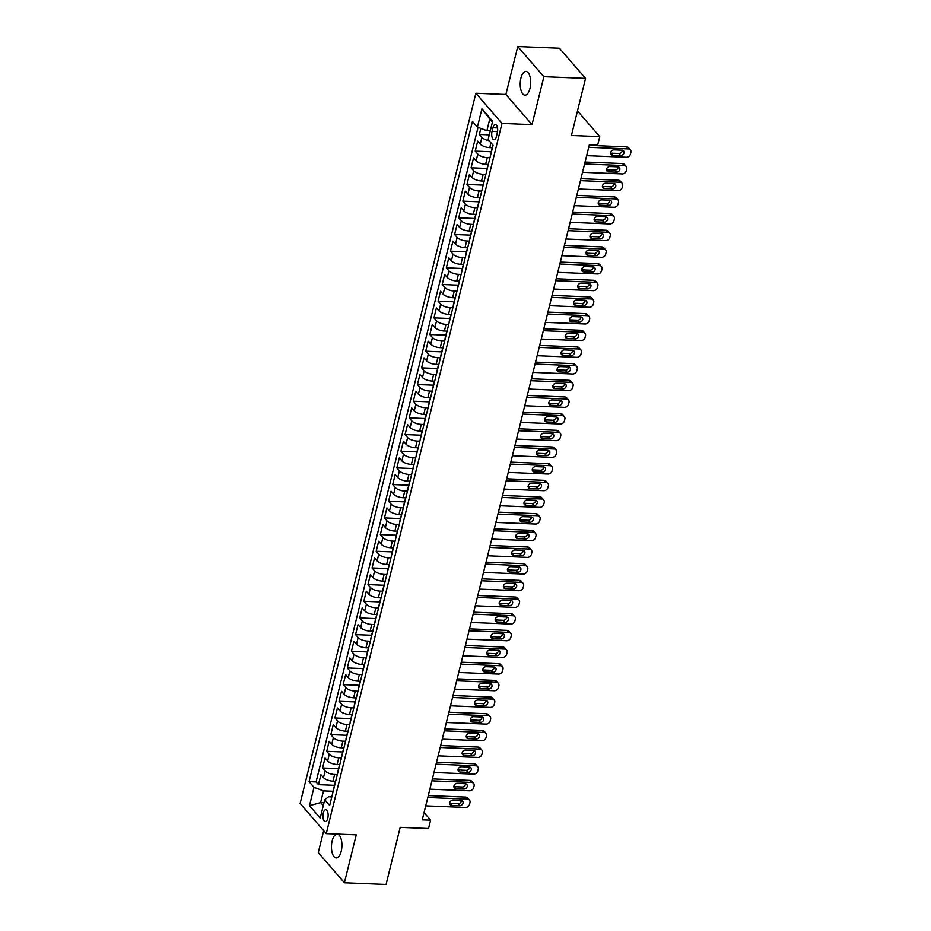 <?xml version="1.0" encoding="UTF-8"?>
<svg xmlns="http://www.w3.org/2000/svg" width="931" height="931" viewBox="0 0 931 931"><rect width="100%" height="100%" fill="white"/><g stroke="black" fill="none" stroke-linecap="round" stroke-linejoin="round"><path stroke-width="1.4" d="M341.223 851.237A11.882 5.214 -87.7 0 0 337.185 834.141A11.882 5.214 -87.7 0 0 332.181 840.798A11.882 5.214 -87.7 0 0 336.219 857.893A11.882 5.214 -87.7 0 0 341.223 851.237M529.972 88.515A11.882 5.214 -87.7 0 0 525.934 71.419A11.882 5.214 -87.7 0 0 520.929 78.088A11.882 5.214 -87.7 0 0 524.968 95.171A11.882 5.214 -87.7 0 0 529.972 88.515M327.793 818.244A5.947 2.607 -87.7 0 0 325.769 809.702A5.947 2.607 -87.7 0 0 323.266 813.031A5.947 2.607 -87.7 0 0 325.291 821.573A5.947 2.607 -87.7 0 0 327.793 818.244M323.697 830.673L318.274 852.61L344.4 882.763L386.074 884.45L400.202 827.345L428.551 828.497L430.611 820.164L424.059 812.6M475.881 93.263L300.131 803.465L326.257 833.617L502.007 123.416L475.881 93.263L505.894 94.485L532.02 124.638L543.879 76.703L517.752 46.55L505.894 94.485M517.752 46.55L559.426 48.237L585.552 78.39L571.425 135.484L599.762 136.636L577.499 110.94M543.879 76.703L585.552 78.39M480.838 128.431L479.337 134.471L489.287 134.867M492.138 148.983A7.425 2.828 -166.1 0 1 492.115 148.32A7.425 2.828 -166.1 0 1 492.452 147.738L489.764 147.645A7.425 2.828 -166.1 0 1 480.268 144.107L477.696 141.14L475.217 151.136L491.254 151.788M488.019 165.66A7.425 2.828 -166.1 0 1 487.984 164.985A7.425 2.828 -166.1 0 1 488.321 164.415L485.633 164.31A7.425 2.828 13.9 0 1 476.137 160.784L473.565 157.804L471.086 167.813L487.122 168.464M483.887 182.325A7.425 2.828 -166.1 0 1 483.852 181.661A7.425 2.828 -166.1 0 1 484.201 181.079L481.513 180.986A7.425 2.828 13.9 0 1 472.017 177.449L469.433 174.481L466.966 184.478L483.003 185.129M479.768 199.001A7.425 2.828 -166.1 0 1 479.733 198.326A7.425 2.828 -166.1 0 1 480.07 197.756L477.382 197.651A7.425 2.828 13.9 0 1 467.886 194.125L465.314 191.146L462.835 201.154L478.871 201.806M475.939 214.433L473.262 214.328A7.425 2.828 13.9 0 1 463.766 210.802L461.182 207.822L458.715 217.831L474.752 218.471M471.808 231.109L469.131 230.993A7.425 2.828 13.9 0 1 459.635 227.467L457.063 224.499L454.584 234.496L470.62 235.147M467.385 249.008A7.425 2.828 -166.1 0 1 467.35 248.344A7.425 2.828 -166.1 0 1 467.699 247.774L465.011 247.669A7.425 2.828 13.9 0 1 455.515 244.143L452.932 241.164L450.464 251.172L466.501 251.812M463.266 265.684A7.425 2.828 -166.1 0 1 463.231 265.009A7.425 2.828 -166.1 0 1 463.568 264.439L460.88 264.346A7.425 2.828 13.9 0 1 451.384 260.808L448.812 257.84L446.333 267.837L462.37 268.489M459.134 282.349A7.425 2.828 -166.1 0 1 459.099 281.686A7.425 2.828 -166.1 0 1 459.449 281.115L456.76 281.011A7.425 2.828 13.9 0 1 447.264 277.485L444.681 274.505L442.213 284.514L458.25 285.154M455.015 299.026A7.425 2.828 -166.1 0 1 454.98 298.362A7.425 2.828 -166.1 0 1 455.317 297.78L452.629 297.687A7.425 2.828 13.9 0 1 443.133 294.149L440.561 291.182L438.082 301.179L454.119 301.83M450.883 315.702A7.425 2.828 -166.1 0 1 450.848 315.027A7.425 2.828 -166.1 0 1 451.198 314.457L448.498 314.352A7.425 2.828 13.9 0 1 439.013 310.826L436.43 307.847L433.962 317.855L449.987 318.507M446.764 332.367A7.425 2.828 -166.1 0 1 446.729 331.704A7.425 2.828 -166.1 0 1 447.066 331.122L444.378 331.029A7.425 2.828 13.9 0 1 434.882 327.503L432.31 324.523L429.831 334.52L445.868 335.172M442.632 349.044A7.425 2.828 -166.1 0 1 442.597 348.369A7.425 2.828 -166.1 0 1 442.947 347.798L440.247 347.694A7.425 2.828 13.9 0 1 430.762 344.167L428.179 341.188L425.711 351.196L441.736 351.848M438.513 365.708A7.425 2.828 -166.1 0 1 438.478 365.045A7.425 2.828 -166.1 0 1 438.815 364.463L436.127 364.37A7.425 2.828 13.9 0 1 426.631 360.844L424.059 357.865L421.58 367.873L437.617 368.513M434.684 381.151L431.996 381.035A7.425 2.828 13.9 0 1 422.511 377.509L419.928 374.541L417.449 384.538L433.485 385.19M430.553 397.816L427.876 397.712A7.425 2.828 13.9 0 1 418.38 394.185L415.808 391.206L413.329 401.214L429.366 401.855M426.13 415.726A7.425 2.828 -166.1 0 1 426.095 415.063A7.425 2.828 -166.1 0 1 426.445 414.481L423.745 414.388A7.425 2.828 13.9 0 1 414.26 410.85L411.677 407.883L409.198 417.879L425.234 418.531M422.011 432.391A7.425 2.828 -166.1 0 1 421.976 431.728A7.425 2.828 -166.1 0 1 422.313 431.158L419.625 431.053A7.425 2.828 13.9 0 1 410.129 427.527L407.557 424.548L405.078 434.556L421.115 435.208M417.879 449.068A7.425 2.828 -166.1 0 1 417.844 448.405A7.425 2.828 -166.1 0 1 418.182 447.823L415.494 447.73A7.425 2.828 13.9 0 1 406.009 444.192L403.426 441.224L400.947 451.221L416.983 451.872M413.76 465.744A7.425 2.828 -166.1 0 1 413.725 465.069A7.425 2.828 -166.1 0 1 414.062 464.499L411.374 464.394A7.425 2.828 13.9 0 1 401.878 460.868L399.306 457.889L396.827 467.897L412.864 468.549M409.628 482.409A7.425 2.828 -166.1 0 1 409.593 481.746A7.425 2.828 -166.1 0 1 409.931 481.164L407.243 481.071A7.425 2.828 13.9 0 1 397.758 477.545L395.175 474.566L392.696 484.562L408.732 485.214M405.497 499.086A7.425 2.828 -166.1 0 1 405.474 498.411A7.425 2.828 -166.1 0 1 405.811 497.841L403.123 497.736A7.425 2.828 13.9 0 1 393.627 494.21L391.055 491.231L388.576 501.239L404.613 501.89M401.377 515.751A7.425 2.828 -166.1 0 1 401.342 515.087A7.425 2.828 -166.1 0 1 401.68 514.506L398.992 514.412A7.425 2.828 13.9 0 1 389.495 510.886L386.924 507.907L384.445 517.915L400.481 518.555M397.246 532.427A7.425 2.828 -166.1 0 1 397.223 531.752A7.425 2.828 -166.1 0 1 397.56 531.182L394.872 531.077A7.425 2.828 13.9 0 1 385.376 527.551L382.804 524.584L380.325 534.58L396.362 535.232M393.126 549.092A7.425 2.828 -166.1 0 1 393.091 548.429A7.425 2.828 -166.1 0 1 393.429 547.859L390.741 547.754A7.425 2.828 13.9 0 1 381.245 544.228L378.673 541.248L376.194 551.257L392.23 551.897M389.298 564.535L386.621 564.43A7.425 2.828 13.9 0 1 377.125 560.893L374.541 557.925L372.074 567.922L388.111 568.573M384.875 582.445A7.425 2.828 -166.1 0 1 384.84 581.77A7.425 2.828 -166.1 0 1 385.178 581.2L382.49 581.095A7.425 2.828 13.9 0 1 372.994 577.569L370.422 574.59L367.943 584.598L383.979 585.25M380.744 599.11A7.425 2.828 -166.1 0 1 380.709 598.447A7.425 2.828 -166.1 0 1 381.058 597.865L378.37 597.772A7.425 2.828 13.9 0 1 368.874 594.234L366.29 591.266L363.823 601.263L379.86 601.915M376.915 614.553L374.239 614.437A7.425 2.828 13.9 0 1 364.743 610.911L362.171 607.931L359.692 617.94L375.728 618.591M372.493 632.452A7.425 2.828 -166.1 0 1 372.458 631.788A7.425 2.828 -166.1 0 1 372.807 631.206L370.119 631.113A7.425 2.828 13.9 0 1 360.623 627.587L358.039 624.608L355.572 634.605L371.609 635.256M368.664 647.895L365.988 647.778A7.425 2.828 13.9 0 1 356.492 644.252L353.92 641.284L351.441 651.281L367.477 651.933M364.242 665.793A7.425 2.828 -166.1 0 1 364.207 665.13A7.425 2.828 -166.1 0 1 364.556 664.548L361.868 664.455A7.425 2.828 13.9 0 1 352.372 660.929L349.788 657.949L347.321 667.958L363.346 668.598M360.413 681.236L357.737 681.131A7.425 2.828 13.9 0 1 348.241 677.593L345.669 674.626L343.19 684.622L359.226 685.274M355.991 699.134A7.425 2.828 -166.1 0 1 355.956 698.471A7.425 2.828 -166.1 0 1 356.305 697.901L353.605 697.796A7.425 2.828 13.9 0 1 344.121 694.27L341.537 691.291L339.07 701.299L355.095 701.939M352.162 714.577L349.486 714.473A7.425 2.828 13.9 0 1 339.99 710.935L337.418 707.967L334.939 717.964L350.975 718.616M348.043 731.242L345.354 731.138A7.425 2.828 13.9 0 1 335.87 727.611L333.286 724.632L330.819 734.64L346.844 735.292M343.911 747.919L341.235 747.814A7.425 2.828 13.9 0 1 331.739 744.276L329.167 741.309L326.688 751.305L342.724 751.957M339.489 765.829A7.425 2.828 -166.1 0 1 339.454 765.154A7.425 2.828 -166.1 0 1 339.803 764.584L337.103 764.479A7.425 2.828 13.9 0 1 327.619 760.953L325.035 757.974L322.557 767.982L338.593 768.634M599.762 136.636L597.702 144.968L589.37 144.631L422.278 819.827L430.611 820.164M492.953 127.756L492.045 131.422A5.761 2.525 -87.7 0 0 494 139.697A5.761 2.525 -87.7 0 0 496.421 136.473L497.329 132.807A5.761 2.525 -87.7 0 0 495.373 124.521A5.761 2.525 -87.7 0 0 492.953 127.756L497.526 127.931M331.808 796.866L328.585 796.738L324.744 799.729L329.69 805.431L493.069 145.248L488.123 139.545L492.662 121.205L481.932 108.822L477.394 127.151L472.448 121.449L309.069 781.644L314.015 787.347L323.499 790.873L320.613 802.545L323.29 805.629M324.744 799.729L320.206 818.07L309.476 805.687L314.015 787.347M337.325 774.592L334.636 774.487A7.425 2.828 -166.1 0 1 325.14 770.961L322.557 767.982M335.66 781.26L332.984 781.156L334.636 774.487M341.444 757.927L338.756 757.811A7.425 2.828 -166.1 0 1 329.26 754.285L326.688 751.305M345.576 741.251L342.887 741.146A7.425 2.828 -166.1 0 1 333.391 737.608L330.819 734.64M349.695 724.574L347.007 724.469A7.425 2.828 -166.1 0 1 337.522 720.943L334.939 717.964M353.827 707.909L351.138 707.804A7.425 2.828 -166.1 0 1 341.642 704.267L339.07 701.299M357.946 691.233L355.258 691.128A7.425 2.828 -166.1 0 1 345.773 687.602L343.19 684.622M362.078 674.568L359.389 674.451A7.425 2.828 -166.1 0 1 349.893 670.925L347.321 667.958M366.197 657.891L363.509 657.786A7.425 2.828 -166.1 0 1 354.024 654.26L351.441 651.281M370.329 641.226L367.64 641.11A7.425 2.828 -166.1 0 1 358.144 637.584L355.572 634.605M374.448 624.55L371.76 624.445A7.425 2.828 -166.1 0 1 362.275 620.919L359.692 617.94M378.58 607.885L375.891 607.768A7.425 2.828 -166.1 0 1 366.395 604.242L363.823 601.263M382.699 591.208L380.011 591.104A7.425 2.828 -166.1 0 1 370.526 587.566L367.943 584.598M386.83 574.532L384.142 574.427A7.425 2.828 -166.1 0 1 374.646 570.901L372.074 567.922M390.95 557.867L388.262 557.762A7.425 2.828 -166.1 0 1 378.777 554.224L376.194 551.257M395.081 541.19L392.393 541.086A7.425 2.828 -166.1 0 1 382.897 537.559L380.325 534.58M399.201 524.525L396.513 524.409A7.425 2.828 -166.1 0 1 387.028 520.883L384.445 517.915M403.332 507.849L400.644 507.744A7.425 2.828 -166.1 0 1 391.148 504.218L388.576 501.239M407.464 491.184L404.776 491.068A7.425 2.828 -166.1 0 1 395.279 487.541L392.696 484.562M411.583 474.507L408.895 474.403A7.425 2.828 -166.1 0 1 399.399 470.877L396.827 467.897M415.715 457.843L413.027 457.726A7.425 2.828 -166.1 0 1 403.53 454.2L400.947 451.221M419.834 441.166L417.146 441.061A7.425 2.828 -166.1 0 1 407.65 437.523L405.078 434.556M423.966 424.489L421.278 424.385A7.425 2.828 -166.1 0 1 411.781 420.859L409.198 417.879M428.085 407.825L425.397 407.72A7.425 2.828 -166.1 0 1 415.901 404.182L413.329 401.214M432.217 391.148L429.528 391.043A7.425 2.828 -166.1 0 1 420.032 387.517L417.449 384.538M436.336 374.483L433.648 374.367A7.425 2.828 -166.1 0 1 424.152 370.841L421.58 367.873M440.468 357.807L437.779 357.702A7.425 2.828 -166.1 0 1 428.283 354.176L425.711 351.196M444.587 341.142L441.899 341.025A7.425 2.828 -166.1 0 1 432.415 337.499L429.831 334.52M448.719 324.465L446.03 324.36A7.425 2.828 -166.1 0 1 436.534 320.823L433.962 317.855M452.838 307.8L450.15 307.684A7.425 2.828 -166.1 0 1 440.666 304.158L438.082 301.179M456.97 291.124L454.281 291.019A7.425 2.828 -166.1 0 1 444.785 287.481L442.213 284.514M461.089 274.447L458.401 274.342A7.425 2.828 -166.1 0 1 448.917 270.816L446.333 267.837M465.221 257.782L462.532 257.678A7.425 2.828 -166.1 0 1 453.036 254.14L450.464 251.172M469.34 241.106L466.652 241.001A7.425 2.828 -166.1 0 1 457.168 237.475L454.584 234.496M473.472 224.441L470.783 224.324A7.425 2.828 -166.1 0 1 461.287 220.798L458.715 217.831M477.591 207.764L474.903 207.66A7.425 2.828 -166.1 0 1 465.419 204.133L462.835 201.154M481.723 191.099L479.034 190.983A7.425 2.828 -166.1 0 1 469.538 187.457L466.966 184.478M485.842 174.423L483.154 174.318A7.425 2.828 -166.1 0 1 473.67 170.78L471.086 167.813M489.974 157.758L487.285 157.642A7.425 2.828 -166.1 0 1 477.789 154.115L475.217 151.136M489.136 140.721A7.425 2.828 -166.1 0 1 481.921 137.439L479.337 134.471M478.045 127.396L316.075 781.924L318.437 784.658L334.473 785.298M332.984 781.156A7.425 2.828 13.9 0 1 323.488 777.629L320.916 774.65L318.437 784.658M490.497 155.652A7.425 2.828 -166.1 0 1 490.462 154.988L492.115 148.32M492.441 122.101L489.776 119.017L486.89 130.689L477.394 127.151M490.288 130.829L486.89 130.689M532.02 124.638L502.007 123.416M344.4 882.763L356.259 834.839L326.257 833.617M324.011 802.685L320.613 802.545L309.476 805.687M333.193 791.269L323.499 790.873M487.984 164.985L486.331 171.653A7.425 2.828 13.9 0 0 486.366 172.328M483.852 181.661L482.211 188.33A7.425 2.828 13.9 0 0 482.246 188.993M479.733 198.326L478.08 204.995A7.425 2.828 13.9 0 0 478.115 205.67M475.636 215.666A7.425 2.828 -166.1 0 1 475.601 215.003A7.425 2.828 -166.1 0 1 475.95 214.421M475.601 215.003L473.96 221.671A7.425 2.828 13.9 0 0 473.995 222.334M471.517 232.343A7.425 2.828 -166.1 0 1 471.482 231.668A7.425 2.828 -166.1 0 1 471.819 231.097M471.482 231.668L469.829 238.336A7.425 2.828 13.9 0 0 469.864 239.011M467.35 248.344L465.709 255.013A7.425 2.828 13.9 0 0 465.744 255.676M463.231 265.009L461.578 271.689A7.425 2.828 13.9 0 0 461.613 272.352M459.099 281.686L457.458 288.354A7.425 2.828 13.9 0 0 457.482 289.017M454.98 298.362L453.327 305.031A7.425 2.828 13.9 0 0 453.362 305.694M450.848 315.027L449.208 321.695A7.425 2.828 13.9 0 0 449.231 322.37M446.729 331.704L445.076 338.372A7.425 2.828 13.9 0 0 445.111 339.035M442.597 348.369L440.945 355.037A7.425 2.828 13.9 0 0 440.98 355.712M438.478 365.045L436.825 371.713A7.425 2.828 13.9 0 0 436.86 372.377M434.381 382.385A7.425 2.828 -166.1 0 1 434.346 381.71A7.425 2.828 -166.1 0 1 434.696 381.14M434.346 381.71L432.694 388.378A7.425 2.828 13.9 0 0 432.729 389.053M430.262 399.05A7.425 2.828 -166.1 0 1 430.227 398.387A7.425 2.828 -166.1 0 1 430.564 397.816M430.227 398.387L428.574 405.055A7.425 2.828 13.9 0 0 428.609 405.718M426.095 415.063L424.443 421.731A7.425 2.828 13.9 0 0 424.478 422.395M421.976 431.728L420.323 438.396A7.425 2.828 13.9 0 0 420.358 439.071M417.844 448.405L416.192 455.073A7.425 2.828 13.9 0 0 416.227 455.736M413.725 465.069L412.072 471.738A7.425 2.828 13.9 0 0 412.107 472.413M409.593 481.746L407.941 488.414A7.425 2.828 13.9 0 0 407.976 489.078M405.474 498.411L403.821 505.079A7.425 2.828 13.9 0 0 403.856 505.754M401.342 515.087L399.69 521.756A7.425 2.828 13.9 0 0 399.725 522.419M397.223 531.752L395.57 538.421A7.425 2.828 13.9 0 0 395.605 539.096M393.091 548.429L391.439 555.097A7.425 2.828 13.9 0 0 391.474 555.76M388.995 565.769A7.425 2.828 -166.1 0 1 388.96 565.105A7.425 2.828 -166.1 0 1 389.309 564.523M388.96 565.105L387.319 571.774A7.425 2.828 13.9 0 0 387.354 572.437M384.84 581.77L383.188 588.439A7.425 2.828 13.9 0 0 383.223 589.114M380.709 598.447L379.068 605.115A7.425 2.828 13.9 0 0 379.103 605.778M376.624 615.787A7.425 2.828 -166.1 0 1 376.59 615.112A7.425 2.828 -166.1 0 1 376.927 614.541M376.59 615.112L374.937 621.78A7.425 2.828 13.9 0 0 374.972 622.455M372.458 631.788L370.817 638.457A7.425 2.828 13.9 0 0 370.841 639.12M368.373 649.128A7.425 2.828 -166.1 0 1 368.339 648.453A7.425 2.828 -166.1 0 1 368.676 647.883M368.339 648.453L366.686 655.121A7.425 2.828 13.9 0 0 366.721 655.796M364.207 665.13L362.566 671.798A7.425 2.828 13.9 0 0 362.59 672.461M360.122 682.47A7.425 2.828 -166.1 0 1 360.088 681.795A7.425 2.828 -166.1 0 1 360.425 681.224M360.088 681.795L358.435 688.463A7.425 2.828 13.9 0 0 358.47 689.138M355.956 698.471L354.304 705.139A7.425 2.828 13.9 0 0 354.339 705.803M351.871 715.811A7.425 2.828 -166.1 0 1 351.837 715.148A7.425 2.828 -166.1 0 1 352.174 714.566M351.837 715.148L350.184 721.816A7.425 2.828 13.9 0 0 350.219 722.479M347.74 732.488A7.425 2.828 -166.1 0 1 347.705 731.813A7.425 2.828 -166.1 0 1 348.054 731.242M347.705 731.813L346.053 738.481A7.425 2.828 13.9 0 0 346.088 739.156M343.62 749.152A7.425 2.828 -166.1 0 1 343.586 748.489A7.425 2.828 -166.1 0 1 343.923 747.907M343.586 748.489L341.933 755.157A7.425 2.828 13.9 0 0 341.968 755.821M339.454 765.154L337.802 771.822A7.425 2.828 13.9 0 0 337.837 772.497M335.369 782.494A7.425 2.828 -166.1 0 1 335.335 781.831A7.425 2.828 -166.1 0 1 335.672 781.249M316.075 781.924L309.069 781.644M335.335 781.831L333.682 788.499A7.425 2.828 13.9 0 0 333.717 789.162M489.776 119.017L481.932 108.822M588.706 147.319L628.367 148.925A3.712 3.026 139.1 0 1 630.345 149.833A3.712 3.026 139.1 0 1 630.869 152.393L630.462 154.057A3.712 3.026 139.1 0 1 626.307 157.258L586.635 155.663M630.345 149.833L628.576 147.796A3.712 3.026 -40.9 0 0 626.598 146.889L589.183 145.376M621.989 150.182A2.968 2.421 -40.9 0 1 620.674 155.524L612.668 155.198A2.968 2.421 -40.9 0 1 613.995 149.856L621.989 150.182M622.315 150.217A2.968 2.421 -40.9 0 1 618.906 153.487L610.899 153.161A2.968 2.421 -40.9 0 1 610.585 153.126M584.575 163.996L624.236 165.602A3.712 3.026 139.1 0 1 626.226 166.498A3.712 3.026 139.1 0 1 626.749 169.07L626.33 170.734A3.712 3.026 139.1 0 1 622.176 173.934L582.515 172.328M626.226 166.498L624.457 164.461A3.712 3.026 -40.9 0 0 622.478 163.565L585.064 162.052M617.87 166.858A2.968 2.421 -40.9 0 1 616.543 172.188L608.548 171.863A2.968 2.421 -40.9 0 1 609.863 166.533L617.87 166.858M618.184 166.893A2.968 2.421 -40.9 0 1 614.786 170.152L606.779 169.826A2.968 2.421 -40.9 0 1 606.453 169.791M580.455 180.661L620.116 182.267A3.712 3.026 139.1 0 1 622.094 183.174A3.712 3.026 139.1 0 1 622.618 185.734L622.211 187.41A3.712 3.026 139.1 0 1 618.044 190.611L578.384 189.005M622.094 183.174L620.325 181.138A3.712 3.026 -40.9 0 0 618.347 180.23L580.932 178.717M613.738 183.523A2.968 2.421 -40.9 0 1 612.423 188.865L604.417 188.539A2.968 2.421 -40.9 0 1 605.744 183.209L613.738 183.523M614.064 183.558A2.968 2.421 -40.9 0 1 610.655 186.828L602.648 186.503A2.968 2.421 -40.9 0 1 602.334 186.468M576.324 197.337L615.985 198.943A3.712 3.026 139.1 0 1 617.963 199.839A3.712 3.026 139.1 0 1 618.498 202.411L618.079 204.075A3.712 3.026 139.1 0 1 613.925 207.276L574.264 205.67M617.963 199.839L616.206 197.803A3.712 3.026 -40.9 0 0 614.227 196.906L576.801 195.394M609.619 200.2A2.968 2.421 -40.9 0 1 608.292 205.53L600.297 205.216A2.968 2.421 -40.9 0 1 601.612 199.874L609.619 200.2M609.933 200.235A2.968 2.421 -40.9 0 1 606.523 203.493L598.528 203.167A2.968 2.421 -40.9 0 1 598.202 203.144M572.204 214.014L611.865 215.608A3.712 3.026 139.1 0 1 613.843 216.516A3.712 3.026 139.1 0 1 614.367 219.076L613.96 220.752A3.712 3.026 139.1 0 1 609.793 223.952L570.133 222.346M613.843 216.516L612.074 214.479A3.712 3.026 -40.9 0 0 610.096 213.571L572.681 212.059M605.487 216.865A2.968 2.421 -40.9 0 1 604.172 222.206L596.166 221.881A2.968 2.421 -40.9 0 1 597.481 216.551L605.487 216.865M605.813 216.9A2.968 2.421 -40.9 0 1 602.404 220.17L594.397 219.844A2.968 2.421 -40.9 0 1 594.083 219.809M568.073 230.679L607.734 232.285A3.712 3.026 139.1 0 1 609.712 233.181A3.712 3.026 139.1 0 1 610.247 235.752L609.828 237.417A3.712 3.026 139.1 0 1 605.674 240.617L566.013 239.011M609.712 233.181L607.955 231.144A3.712 3.026 -40.9 0 0 605.965 230.248L568.55 228.735M601.368 233.541A2.968 2.421 -40.9 0 1 600.041 238.871L592.046 238.557A2.968 2.421 -40.9 0 1 593.361 233.216L601.368 233.541M601.682 233.576A2.968 2.421 -40.9 0 1 598.272 236.835L590.277 236.521A2.968 2.421 -40.9 0 1 589.951 236.486M563.953 247.355L603.614 248.949A3.712 3.026 139.1 0 1 605.592 249.857A3.712 3.026 139.1 0 1 606.116 252.429L605.709 254.093A3.712 3.026 139.1 0 1 601.542 257.293L561.882 255.688M605.592 249.857L603.823 247.821A3.712 3.026 -40.9 0 0 601.845 246.913L564.43 245.4M597.237 250.218A2.968 2.421 -40.9 0 1 595.921 255.548L587.915 255.222A2.968 2.421 -40.9 0 1 589.23 249.892L597.237 250.218M597.562 250.241A2.968 2.421 -40.9 0 1 594.153 253.511L586.146 253.185A2.968 2.421 -40.9 0 1 585.832 253.151M559.822 264.02L599.483 265.626A3.712 3.026 139.1 0 1 601.461 266.534A3.712 3.026 139.1 0 1 601.996 269.094L601.577 270.758A3.712 3.026 139.1 0 1 597.423 273.958L557.762 272.364M601.461 266.534L599.704 264.497A3.712 3.026 -40.9 0 0 597.714 263.589L560.299 262.077M593.117 266.883A2.968 2.421 -40.9 0 1 591.79 272.224L583.784 271.899A2.968 2.421 -40.9 0 1 585.11 266.557L593.117 266.883M593.431 266.918A2.968 2.421 -40.9 0 1 590.021 270.176L582.026 269.862A2.968 2.421 -40.9 0 1 581.7 269.827M555.691 280.697L595.363 282.302A3.712 3.026 139.1 0 1 597.341 283.199A3.712 3.026 139.1 0 1 597.865 285.77L597.458 287.435A3.712 3.026 139.1 0 1 593.291 290.635L553.631 289.029M597.341 283.199L595.572 281.162A3.712 3.026 -40.9 0 0 593.594 280.266L556.179 278.753M588.986 283.559A2.968 2.421 -40.9 0 1 587.67 288.889L579.664 288.563A2.968 2.421 -40.9 0 1 580.979 283.233L588.986 283.559M589.311 283.594A2.968 2.421 -40.9 0 1 585.902 286.853L577.895 286.527A2.968 2.421 -40.9 0 1 577.581 286.492M551.571 297.361L591.232 298.967A3.712 3.026 139.1 0 1 593.21 299.875A3.712 3.026 139.1 0 1 593.745 302.435L593.326 304.111A3.712 3.026 139.1 0 1 589.172 307.3L549.511 305.705M593.21 299.875L591.453 297.839A3.712 3.026 -40.9 0 0 589.463 296.931L552.048 295.418M584.854 300.224A2.968 2.421 -40.9 0 1 583.539 305.566L575.533 305.24A2.968 2.421 -40.9 0 1 576.859 299.898L584.854 300.224M585.18 300.259A2.968 2.421 -40.9 0 1 581.77 303.529L573.775 303.203A2.968 2.421 -40.9 0 1 573.449 303.169M547.44 314.038L587.112 315.644A3.712 3.026 139.1 0 1 589.09 316.54A3.712 3.026 139.1 0 1 589.614 319.112L589.207 320.776A3.712 3.026 139.1 0 1 585.04 323.976L545.38 322.37M589.09 316.54L587.321 314.503A3.712 3.026 -40.9 0 0 585.343 313.607L547.928 312.094M580.735 316.901A2.968 2.421 -40.9 0 1 579.419 322.231L571.413 321.905A2.968 2.421 -40.9 0 1 572.728 316.575L580.735 316.901M581.06 316.936A2.968 2.421 -40.9 0 1 577.651 320.194L569.644 319.868A2.968 2.421 -40.9 0 1 569.33 319.833M543.32 330.703L582.981 332.309A3.712 3.026 139.1 0 1 584.959 333.217A3.712 3.026 139.1 0 1 585.494 335.777L585.075 337.453A3.712 3.026 139.1 0 1 580.921 340.653L541.26 339.047M584.959 333.217L583.202 331.18A3.712 3.026 -40.9 0 0 581.212 330.272L543.797 328.759M576.603 333.566A2.968 2.421 -40.9 0 1 575.288 338.907L567.282 338.581A2.968 2.421 -40.9 0 1 568.608 333.251L576.603 333.566M576.929 333.601A2.968 2.421 -40.9 0 1 573.519 336.871L565.524 336.545A2.968 2.421 -40.9 0 1 565.198 336.51M539.189 347.379L578.861 348.985A3.712 3.026 139.1 0 1 580.839 349.881A3.712 3.026 139.1 0 1 581.363 352.453L580.956 354.117A3.712 3.026 139.1 0 1 576.789 357.318L537.129 355.712M580.839 349.881L579.07 347.845A3.712 3.026 -40.9 0 0 577.092 346.949L539.677 345.436M572.484 350.242A2.968 2.421 -40.9 0 1 571.157 355.572L563.162 355.258A2.968 2.421 -40.9 0 1 564.477 349.916L572.484 350.242M572.809 350.277A2.968 2.421 -40.9 0 1 569.4 353.536L561.393 353.21A2.968 2.421 -40.9 0 1 561.079 353.186M535.069 364.056L574.73 365.65A3.712 3.026 139.1 0 1 576.708 366.558A3.712 3.026 139.1 0 1 577.243 369.118L576.824 370.794A3.712 3.026 139.1 0 1 572.67 373.994L533.009 372.388M576.708 366.558L574.951 364.521A3.712 3.026 -40.9 0 0 572.961 363.614L535.546 362.101M568.352 366.907A2.968 2.421 -40.9 0 1 567.037 372.249L559.031 371.923A2.968 2.421 -40.9 0 1 560.357 366.593L568.352 366.907M568.678 366.942A2.968 2.421 -40.9 0 1 565.268 370.212L557.273 369.886A2.968 2.421 -40.9 0 1 556.947 369.851M530.938 380.721L570.598 382.327A3.712 3.026 139.1 0 1 572.588 383.223A3.712 3.026 139.1 0 1 573.112 385.795L572.705 387.459A3.712 3.026 139.1 0 1 568.538 390.659L528.878 389.053M572.588 383.223L570.819 381.186A3.712 3.026 -40.9 0 0 568.841 380.29L531.426 378.777M564.233 383.584A2.968 2.421 -40.9 0 1 562.906 388.914L554.911 388.599A2.968 2.421 -40.9 0 1 556.226 383.258L564.233 383.584M564.558 383.619A2.968 2.421 -40.9 0 1 561.149 386.877L553.142 386.563A2.968 2.421 -40.9 0 1 552.816 386.528M526.818 397.397L566.479 399.003A3.712 3.026 139.1 0 1 568.457 399.899A3.712 3.026 139.1 0 1 568.992 402.471L568.573 404.135A3.712 3.026 139.1 0 1 564.419 407.336L524.758 405.73M568.457 399.899L566.7 397.863A3.712 3.026 -40.9 0 0 564.71 396.955L527.295 395.442M560.101 400.26A2.968 2.421 -40.9 0 1 558.786 405.59L550.78 405.264A2.968 2.421 -40.9 0 1 552.106 399.934L560.101 400.26M560.427 400.283A2.968 2.421 -40.9 0 1 557.017 403.554L549.022 403.228A2.968 2.421 -40.9 0 1 548.696 403.193M522.687 414.062L562.347 415.668A3.712 3.026 139.1 0 1 564.337 416.576A3.712 3.026 139.1 0 1 564.861 419.136L564.454 420.8A3.712 3.026 139.1 0 1 560.287 424.001L520.627 422.406M564.337 416.576L562.568 414.539A3.712 3.026 -40.9 0 0 560.59 413.632L523.175 412.119M555.982 416.925A2.968 2.421 -40.9 0 1 554.655 422.267L546.66 421.941A2.968 2.421 -40.9 0 1 547.975 416.599L555.982 416.925M556.296 416.96A2.968 2.421 -40.9 0 1 552.898 420.218L544.891 419.904A2.968 2.421 -40.9 0 1 544.565 419.869M518.567 430.739L558.228 432.345A3.712 3.026 139.1 0 1 560.206 433.241A3.712 3.026 139.1 0 1 560.741 435.813L560.322 437.477A3.712 3.026 139.1 0 1 556.168 440.677L516.507 439.071M560.206 433.241L558.437 431.204A3.712 3.026 -40.9 0 0 556.459 430.308L519.044 428.795M551.85 433.602A2.968 2.421 -40.9 0 1 550.535 438.932L542.529 438.606A2.968 2.421 -40.9 0 1 543.855 433.276L551.85 433.602M552.176 433.637A2.968 2.421 -40.9 0 1 548.766 436.895L540.771 436.569A2.968 2.421 -40.9 0 1 540.446 436.534M514.436 447.404L554.096 449.01A3.712 3.026 139.1 0 1 556.086 449.917A3.712 3.026 139.1 0 1 556.61 452.478L556.203 454.153A3.712 3.026 139.1 0 1 552.036 457.342L512.376 455.748M556.086 449.917L554.317 447.881A3.712 3.026 -40.9 0 0 552.339 446.973L514.924 445.46M547.731 450.267A2.968 2.421 -40.9 0 1 546.404 455.608L538.409 455.282A2.968 2.421 -40.9 0 1 539.724 449.941L547.731 450.267M548.045 450.301A2.968 2.421 -40.9 0 1 544.647 453.572L536.64 453.246A2.968 2.421 -40.9 0 1 536.314 453.211M510.316 464.08L549.977 465.686A3.712 3.026 139.1 0 1 551.955 466.582A3.712 3.026 139.1 0 1 552.479 469.154L552.071 470.818A3.712 3.026 139.1 0 1 547.917 474.019L508.245 472.413M551.955 466.582L550.186 464.546A3.712 3.026 -40.9 0 0 548.208 463.65L510.793 462.137M543.599 466.943A2.968 2.421 -40.9 0 1 542.284 472.273L534.278 471.947A2.968 2.421 -40.9 0 1 535.604 466.617L543.599 466.943M543.925 466.978A2.968 2.421 -40.9 0 1 540.515 470.236L532.52 469.911A2.968 2.421 -40.9 0 1 532.195 469.887M506.185 480.745L545.845 482.351A3.712 3.026 139.1 0 1 547.835 483.259A3.712 3.026 139.1 0 1 548.359 485.819L547.94 487.495A3.712 3.026 139.1 0 1 543.785 490.695L504.125 489.089M547.835 483.259L546.066 481.222A3.712 3.026 -40.9 0 0 544.088 480.315L506.673 478.802M539.48 483.608A2.968 2.421 -40.9 0 1 538.153 488.95L530.158 488.624A2.968 2.421 -40.9 0 1 531.473 483.294L539.48 483.608M539.794 483.643A2.968 2.421 -40.9 0 1 536.396 486.913L528.389 486.587A2.968 2.421 -40.9 0 1 528.063 486.552M502.065 497.422L541.726 499.028A3.712 3.026 139.1 0 1 543.704 499.924A3.712 3.026 139.1 0 1 544.228 502.496L543.82 504.16A3.712 3.026 139.1 0 1 539.666 507.36L499.994 505.754M543.704 499.924L541.935 497.887A3.712 3.026 -40.9 0 0 539.957 496.991L502.542 495.478M535.348 500.284A2.968 2.421 -40.9 0 1 534.033 505.614L526.027 505.3A2.968 2.421 -40.9 0 1 527.353 499.959L535.348 500.284M535.674 500.319A2.968 2.421 -40.9 0 1 532.264 503.578L524.258 503.252A2.968 2.421 -40.9 0 1 523.944 503.229M497.934 514.098L537.594 515.693A3.712 3.026 139.1 0 1 539.584 516.6A3.712 3.026 139.1 0 1 540.108 519.172L539.689 520.836A3.712 3.026 139.1 0 1 535.534 524.037L495.874 522.431M539.584 516.6L537.815 514.564A3.712 3.026 -40.9 0 0 535.837 513.656L498.422 512.143M531.229 516.949A2.968 2.421 -40.9 0 1 529.902 522.291L521.907 521.965A2.968 2.421 -40.9 0 1 523.222 516.635L531.229 516.949M531.543 516.984A2.968 2.421 -40.9 0 1 528.145 520.254L520.138 519.929A2.968 2.421 -40.9 0 1 519.812 519.894M493.814 530.763L533.475 532.369A3.712 3.026 139.1 0 1 535.453 533.277A3.712 3.026 139.1 0 1 535.977 535.837L535.569 537.501A3.712 3.026 139.1 0 1 531.415 540.702L491.743 539.096M535.453 533.277L533.684 531.229A3.712 3.026 -40.9 0 0 531.706 530.333L494.291 528.82M527.097 533.626A2.968 2.421 -40.9 0 1 525.782 538.956L517.776 538.642A2.968 2.421 -40.9 0 1 519.102 533.3L527.097 533.626M527.423 533.661A2.968 2.421 -40.9 0 1 524.013 536.919L516.007 536.605A2.968 2.421 -40.9 0 1 515.693 536.57M489.683 547.44L529.343 549.046A3.712 3.026 139.1 0 1 531.333 549.942A3.712 3.026 139.1 0 1 531.857 552.514L531.438 554.178A3.712 3.026 139.1 0 1 527.283 557.378L487.623 555.772M531.333 549.942L529.564 547.905A3.712 3.026 -40.9 0 0 527.586 546.997L490.172 545.485M522.978 550.302A2.968 2.421 -40.9 0 1 521.651 555.632L513.656 555.307A2.968 2.421 -40.9 0 1 514.971 549.977L522.978 550.302M523.292 550.326A2.968 2.421 -40.9 0 1 519.894 553.596L511.887 553.27A2.968 2.421 -40.9 0 1 511.561 553.235M485.563 564.105L525.224 565.711A3.712 3.026 139.1 0 1 527.202 566.618A3.712 3.026 139.1 0 1 527.726 569.178L527.318 570.843A3.712 3.026 139.1 0 1 523.152 574.043L483.492 572.449M527.202 566.618L525.433 564.582A3.712 3.026 -40.9 0 0 523.455 563.674L486.04 562.161M518.846 566.967A2.968 2.421 -40.9 0 1 517.531 572.309L509.525 571.983A2.968 2.421 -40.9 0 1 510.851 566.642L518.846 566.967M519.172 567.002A2.968 2.421 -40.9 0 1 515.762 570.272L507.756 569.947A2.968 2.421 -40.9 0 1 507.442 569.912M481.432 580.781L521.092 582.387A3.712 3.026 139.1 0 1 523.071 583.283A3.712 3.026 139.1 0 1 523.606 585.855L523.187 587.519A3.712 3.026 139.1 0 1 519.033 590.72L479.372 589.114M523.071 583.283L521.313 581.247A3.712 3.026 -40.9 0 0 519.335 580.35L481.909 578.838M514.727 583.644A2.968 2.421 -40.9 0 1 513.4 588.974L505.405 588.648A2.968 2.421 -40.9 0 1 506.72 583.318L514.727 583.644M515.041 583.679A2.968 2.421 -40.9 0 1 511.631 586.937L503.636 586.611A2.968 2.421 -40.9 0 1 503.31 586.577M477.312 597.446L516.973 599.052A3.712 3.026 139.1 0 1 518.951 599.96A3.712 3.026 139.1 0 1 519.475 602.52L519.067 604.196A3.712 3.026 139.1 0 1 514.901 607.384L475.241 605.79M518.951 599.96L517.182 597.923A3.712 3.026 -40.9 0 0 515.204 597.015L477.789 595.503M510.595 600.309A2.968 2.421 -40.9 0 1 509.28 605.65L501.274 605.325A2.968 2.421 -40.9 0 1 502.589 599.983L510.595 600.309M510.921 600.344A2.968 2.421 -40.9 0 1 507.511 603.614L499.505 603.288A2.968 2.421 -40.9 0 1 499.191 603.253M473.181 614.123L512.841 615.728A3.712 3.026 139.1 0 1 514.82 616.625A3.712 3.026 139.1 0 1 515.355 619.196L514.936 620.861A3.712 3.026 139.1 0 1 510.782 624.061L471.121 622.455M514.82 616.625L513.062 614.588A3.712 3.026 -40.9 0 0 511.072 613.692L473.658 612.179M506.476 616.985A2.968 2.421 -40.9 0 1 505.149 622.315L497.142 621.989A2.968 2.421 -40.9 0 1 498.469 616.659L506.476 616.985M506.79 617.02A2.968 2.421 -40.9 0 1 503.38 620.279L495.385 619.953A2.968 2.421 -40.9 0 1 495.059 619.93M469.061 630.799L508.722 632.393A3.712 3.026 139.1 0 1 510.7 633.301A3.712 3.026 139.1 0 1 511.224 635.861L510.816 637.537A3.712 3.026 139.1 0 1 506.65 640.737L466.99 639.132M510.7 633.301L508.931 631.265A3.712 3.026 -40.9 0 0 506.953 630.357L469.538 628.844M502.344 633.65A2.968 2.421 -40.9 0 1 501.029 638.992L493.023 638.666A2.968 2.421 -40.9 0 1 494.338 633.336L502.344 633.65M502.67 633.685A2.968 2.421 -40.9 0 1 499.26 636.955L491.254 636.629A2.968 2.421 -40.9 0 1 490.94 636.595M464.93 647.464L504.59 649.07A3.712 3.026 139.1 0 1 506.569 649.966A3.712 3.026 139.1 0 1 507.104 652.538L506.685 654.202A3.712 3.026 139.1 0 1 502.531 657.402L462.87 655.796M506.569 649.966L504.811 647.929A3.712 3.026 -40.9 0 0 502.821 647.033L465.407 645.52M498.225 650.327A2.968 2.421 -40.9 0 1 496.898 655.657L488.891 655.343A2.968 2.421 -40.9 0 1 490.218 650.001L498.225 650.327M498.539 650.362A2.968 2.421 -40.9 0 1 495.129 653.62L487.134 653.306A2.968 2.421 -40.9 0 1 486.808 653.271M460.798 664.14L500.471 665.735A3.712 3.026 139.1 0 1 502.449 666.643A3.712 3.026 139.1 0 1 502.973 669.214L502.565 670.879A3.712 3.026 139.1 0 1 498.399 674.079L458.739 672.473M502.449 666.643L500.68 664.606A3.712 3.026 -40.9 0 0 498.702 663.698L461.287 662.185M494.093 667.003A2.968 2.421 -40.9 0 1 492.778 672.333L484.772 672.007A2.968 2.421 -40.9 0 1 486.087 666.677L494.093 667.003M494.419 667.027A2.968 2.421 -40.9 0 1 491.009 670.297L483.003 669.971A2.968 2.421 -40.9 0 1 482.689 669.936M456.679 680.805L496.339 682.411A3.712 3.026 139.1 0 1 498.318 683.319A3.712 3.026 139.1 0 1 498.853 685.879L498.434 687.543A3.712 3.026 139.1 0 1 494.28 690.744L454.619 689.138M498.318 683.319L496.56 681.271A3.712 3.026 -40.9 0 0 494.57 680.375L457.156 678.862M489.962 683.668A2.968 2.421 -40.9 0 1 488.647 689.01L480.64 688.684A2.968 2.421 -40.9 0 1 481.967 683.342L489.962 683.668M490.288 683.703A2.968 2.421 -40.9 0 1 486.878 686.962L478.883 686.647A2.968 2.421 -40.9 0 1 478.557 686.613M452.547 697.482L492.22 699.088A3.712 3.026 139.1 0 1 494.198 699.984A3.712 3.026 139.1 0 1 494.722 702.556L494.314 704.22A3.712 3.026 139.1 0 1 490.148 707.42L450.488 705.814M494.198 699.984L492.429 697.947A3.712 3.026 -40.9 0 0 490.451 697.04L453.036 695.527M485.842 700.345A2.968 2.421 -40.9 0 1 484.516 705.675L476.521 705.349A2.968 2.421 -40.9 0 1 477.836 700.019L485.842 700.345M486.168 700.38A2.968 2.421 -40.9 0 1 482.758 703.638L474.752 703.312A2.968 2.421 -40.9 0 1 474.438 703.277M448.428 714.147L488.088 715.753A3.712 3.026 139.1 0 1 490.067 716.661A3.712 3.026 139.1 0 1 490.602 719.221L490.183 720.885A3.712 3.026 139.1 0 1 486.029 724.085L446.368 722.491M490.067 716.661L488.31 714.624A3.712 3.026 -40.9 0 0 486.319 713.716L448.905 712.203M481.711 717.01A2.968 2.421 -40.9 0 1 480.396 722.351L472.389 722.025A2.968 2.421 -40.9 0 1 473.716 716.684L481.711 717.01M482.037 717.045A2.968 2.421 -40.9 0 1 478.627 720.315L470.632 719.989A2.968 2.421 -40.9 0 1 470.306 719.954M444.296 730.823L483.969 732.429A3.712 3.026 139.1 0 1 485.947 733.325A3.712 3.026 139.1 0 1 486.471 735.897L486.063 737.561A3.712 3.026 139.1 0 1 481.897 740.762L442.237 739.156M485.947 733.325L484.178 731.289A3.712 3.026 -40.9 0 0 482.2 730.393L444.785 728.88M477.591 733.686A2.968 2.421 -40.9 0 1 476.265 739.016L468.27 738.69A2.968 2.421 -40.9 0 1 469.585 733.36L477.591 733.686M477.917 733.721A2.968 2.421 -40.9 0 1 474.507 736.98L466.501 736.654A2.968 2.421 -40.9 0 1 466.187 736.619M440.177 747.488L479.837 749.094A3.712 3.026 139.1 0 1 481.816 750.002A3.712 3.026 139.1 0 1 482.351 752.562L481.932 754.238A3.712 3.026 139.1 0 1 477.778 757.438L438.117 755.832M481.816 750.002L480.059 747.965A3.712 3.026 -40.9 0 0 478.069 747.058L440.654 745.545M473.46 750.351A2.968 2.421 -40.9 0 1 472.145 755.693L464.138 755.367A2.968 2.421 -40.9 0 1 465.465 750.037L473.46 750.351M473.786 750.386A2.968 2.421 -40.9 0 1 470.376 753.656L462.381 753.33A2.968 2.421 -40.9 0 1 462.055 753.295M436.045 764.165L475.706 765.771A3.712 3.026 139.1 0 1 477.696 766.667A3.712 3.026 139.1 0 1 478.22 769.239L477.812 770.903A3.712 3.026 139.1 0 1 473.646 774.103L433.986 772.497M477.696 766.667L475.927 764.63A3.712 3.026 -40.9 0 0 473.949 763.734L436.534 762.221M469.34 767.028A2.968 2.421 -40.9 0 1 468.014 772.358L460.019 772.032A2.968 2.421 -40.9 0 1 461.334 766.702L469.34 767.028M469.655 767.063A2.968 2.421 -40.9 0 1 466.256 770.321L458.25 769.995A2.968 2.421 -40.9 0 1 457.924 769.972M431.926 780.841L471.586 782.436A3.712 3.026 139.1 0 1 473.565 783.343A3.712 3.026 139.1 0 1 474.1 785.904L473.681 787.579A3.712 3.026 139.1 0 1 469.527 790.78L429.866 789.174M473.565 783.343L471.808 781.307A3.712 3.026 -40.9 0 0 469.818 780.399L432.403 778.886M465.209 783.693A2.968 2.421 -40.9 0 1 463.894 789.034L455.887 788.708A2.968 2.421 -40.9 0 1 457.214 783.378L465.209 783.693M465.535 783.727A2.968 2.421 -40.9 0 1 462.125 786.998L454.13 786.672A2.968 2.421 -40.9 0 1 453.804 786.637M427.795 797.506L467.455 799.112A3.712 3.026 139.1 0 1 469.445 800.008A3.712 3.026 139.1 0 1 469.969 802.58L469.561 804.244A3.712 3.026 139.1 0 1 465.395 807.445L425.735 805.839M469.445 800.008L467.676 797.972A3.712 3.026 -40.9 0 0 465.698 797.076L428.283 795.563M461.089 800.369A2.968 2.421 -40.9 0 1 459.763 805.699L451.768 805.385A2.968 2.421 -40.9 0 1 453.083 800.043L461.089 800.369M461.404 800.404A2.968 2.421 -40.9 0 1 458.005 803.662L449.999 803.348A2.968 2.421 -40.9 0 1 449.673 803.313M337.103 764.479L338.756 757.811M341.235 747.814L342.887 741.146M345.354 731.138L347.007 724.469M349.486 714.473L351.138 707.804M353.605 697.796L355.258 691.128M357.737 681.131L359.389 674.451M361.868 664.455L363.509 657.786M365.988 647.778L367.64 641.11M370.119 631.113L371.76 624.445M374.239 614.437L375.891 607.768M378.37 597.772L380.011 591.104M382.49 581.095L384.142 574.427M386.621 564.43L388.262 557.762M390.741 547.754L392.393 541.086M394.872 531.077L396.513 524.409M398.992 514.412L400.644 507.744M403.123 497.736L404.776 491.068M407.243 481.071L408.895 474.403M411.374 464.394L413.027 457.726M415.494 447.73L417.146 441.061M419.625 431.053L421.278 424.385M423.745 414.388L425.397 407.72M427.876 397.712L429.528 391.043M431.996 381.035L433.648 374.367M436.127 364.37L437.779 357.702M440.247 347.694L441.899 341.025M444.378 331.029L446.03 324.36M448.498 314.352L450.15 307.684M452.629 297.687L454.281 291.019M456.76 281.011L458.401 274.342M460.88 264.346L462.532 257.678M465.011 247.669L466.652 241.001M469.131 230.993L470.783 224.324M473.262 214.328L474.903 207.66M477.382 197.651L479.034 190.983M481.513 180.986L483.154 174.318M485.633 164.31L487.285 157.642M489.764 147.645L490.951 142.815M480.268 144.107L481.921 137.439M323.488 777.629L325.14 770.961M327.619 760.953L329.26 754.285M331.739 744.276L333.391 737.608M335.87 727.611L337.522 720.943M339.99 710.935L341.642 704.267M344.121 694.27L345.773 687.602M348.241 677.593L349.893 670.925M352.372 660.929L354.024 654.26M356.492 644.252L358.144 637.584M360.623 627.587L362.275 620.919M364.743 610.911L366.395 604.242M368.874 594.234L370.526 587.566M372.994 577.569L374.646 570.901M377.125 560.893L378.777 554.224M381.245 544.228L382.897 537.559M385.376 527.551L387.028 520.883M389.495 510.886L391.148 504.218M393.627 494.21L395.279 487.541M397.758 477.545L399.399 470.877M401.878 460.868L403.53 454.2M406.009 444.192L407.65 437.523M410.129 427.527L411.781 420.859M414.26 410.85L415.901 404.182M418.38 394.185L420.032 387.517M422.511 377.509L424.152 370.841M426.631 360.844L428.283 354.176M430.762 344.167L432.415 337.499M434.882 327.503L436.534 320.823M439.013 310.826L440.666 304.158M443.133 294.149L444.785 287.481M447.264 277.485L448.917 270.816M451.384 260.808L453.036 254.14M455.515 244.143L457.168 237.475M459.635 227.467L461.287 220.798M463.766 210.802L465.419 204.133M467.886 194.125L469.538 187.457M472.017 177.449L473.67 170.78M476.137 160.784L477.789 154.115M497.55 131.643L492.045 131.422M626.598 146.889L628.367 148.925M620.674 155.524L618.906 153.487M612.668 155.198L610.899 153.161M622.478 163.565L624.236 165.602M616.543 172.188L614.786 170.152M608.548 171.863L606.779 169.826M618.347 180.23L620.116 182.267M612.423 188.865L610.655 186.828M604.417 188.539L602.648 186.503M614.227 196.906L615.985 198.943M608.292 205.53L606.523 203.493M600.297 205.216L598.528 203.167M610.096 213.571L611.865 215.608M604.172 222.206L602.404 220.17M596.166 221.881L594.397 219.844M605.965 230.248L607.734 232.285M600.041 238.871L598.272 236.835M592.046 238.557L590.277 236.521M601.845 246.913L603.614 248.949M595.921 255.548L594.153 253.511M587.915 255.222L586.146 253.185M597.714 263.589L599.483 265.626M591.79 272.224L590.021 270.176M583.784 271.899L582.026 269.862M593.594 280.266L595.363 282.302M587.67 288.889L585.902 286.853M579.664 288.563L577.895 286.527M589.463 296.931L591.232 298.967M583.539 305.566L581.77 303.529M575.533 305.24L573.775 303.203M585.343 313.607L587.112 315.644M579.419 322.231L577.651 320.194M571.413 321.905L569.644 319.868M581.212 330.272L582.981 332.309M575.288 338.907L573.519 336.871M567.282 338.581L565.524 336.545M577.092 346.949L578.861 348.985M571.157 355.572L569.4 353.536M563.162 355.258L561.393 353.21M572.961 363.614L574.73 365.65M567.037 372.249L565.268 370.212M559.031 371.923L557.273 369.886M568.841 380.29L570.598 382.327M562.906 388.914L561.149 386.877M554.911 388.599L553.142 386.563M564.71 396.955L566.479 399.003M558.786 405.59L557.017 403.554M550.78 405.264L549.022 403.228M560.59 413.632L562.347 415.668M554.655 422.267L552.898 420.218M546.66 421.941L544.891 419.904M556.459 430.308L558.228 432.345M550.535 438.932L548.766 436.895M542.529 438.606L540.771 436.569M552.339 446.973L554.096 449.01M546.404 455.608L544.647 453.572M538.409 455.282L536.64 453.246M548.208 463.65L549.977 465.686M542.284 472.273L540.515 470.236M534.278 471.947L532.52 469.911M544.088 480.315L545.845 482.351M538.153 488.95L536.396 486.913M530.158 488.624L528.389 486.587M539.957 496.991L541.726 499.028M534.033 505.614L532.264 503.578M526.027 505.3L524.258 503.252M535.837 513.656L537.594 515.693M529.902 522.291L528.145 520.254M521.907 521.965L520.138 519.929M531.706 530.333L533.475 532.369M525.782 538.956L524.013 536.919M517.776 538.642L516.007 536.605M527.586 546.997L529.343 549.046M521.651 555.632L519.894 553.596M513.656 555.307L511.887 553.27M523.455 563.674L525.224 565.711M517.531 572.309L515.762 570.272M509.525 571.983L507.756 569.947M519.335 580.35L521.092 582.387M513.4 588.974L511.631 586.937M505.405 588.648L503.636 586.611M515.204 597.015L516.973 599.052M509.28 605.65L507.511 603.614M501.274 605.325L499.505 603.288M511.072 613.692L512.841 615.728M505.149 622.315L503.38 620.279M497.142 621.989L495.385 619.953M506.953 630.357L508.722 632.393M501.029 638.992L499.26 636.955M493.023 638.666L491.254 636.629M502.821 647.033L504.59 649.07M496.898 655.657L495.129 653.62M488.891 655.343L487.134 653.306M498.702 663.698L500.471 665.735M492.778 672.333L491.009 670.297M484.772 672.007L483.003 669.971M494.57 680.375L496.339 682.411M488.647 689.01L486.878 686.962M480.64 688.684L478.883 686.647M490.451 697.04L492.22 699.088M484.516 705.675L482.758 703.638M476.521 705.349L474.752 703.312M486.319 713.716L488.088 715.753M480.396 722.351L478.627 720.315M472.389 722.025L470.632 719.989M482.2 730.393L483.969 732.429M476.265 739.016L474.507 736.98M468.27 738.69L466.501 736.654M478.069 747.058L479.837 749.094M472.145 755.693L470.376 753.656M464.138 755.367L462.381 753.33M473.949 763.734L475.706 765.771M468.014 772.358L466.256 770.321M460.019 772.032L458.25 769.995M469.818 780.399L471.586 782.436M463.894 789.034L462.125 786.998M455.887 788.708L454.13 786.672M465.698 797.076L467.455 799.112M459.763 805.699L458.005 803.662M451.768 805.385L449.999 803.348"/></g></svg>
